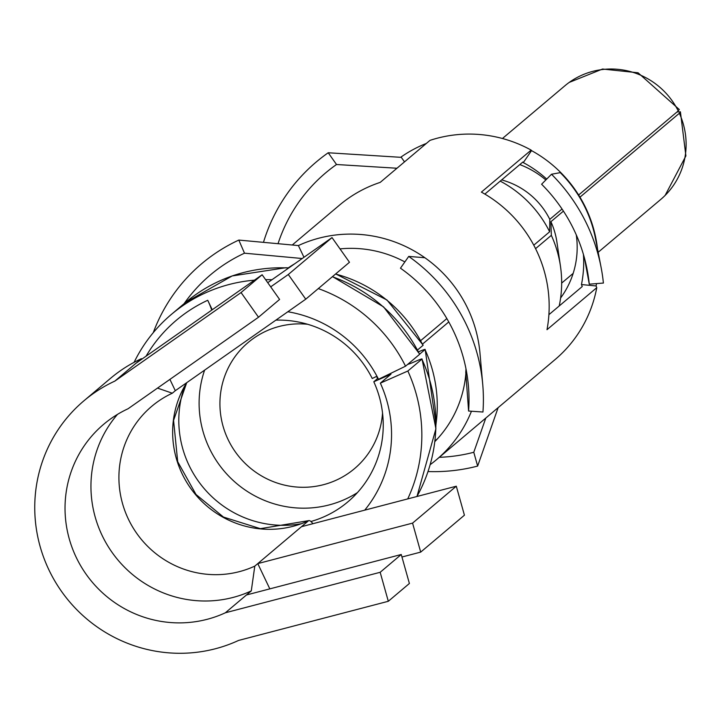 <?xml version="1.0" encoding="UTF-8"?>
<svg xmlns="http://www.w3.org/2000/svg" width="722" height="722" viewBox="0 0 722 722"><rect width="100%" height="100%" fill="white"/><g stroke="black" fill="none" stroke-linecap="round" stroke-linejoin="round"><path stroke-width="1.08" d="M128.056 408.76A113.192 110.592 -130.2 0 0 103.697 424.274A113.192 110.592 -130.2 0 0 83.4 570.209A113.192 110.592 -130.2 0 0 225.372 612.779L380.169 572.293L388.31 601.282L238.567 640.441A143.886 140.591 -130.2 0 1 58.094 586.327A143.886 140.591 -130.2 0 1 83.896 400.818A143.886 140.591 -130.2 0 1 114.861 381.09L241.058 292.554L258.512 317.229L128.056 408.76M312.933 523.703A19.187 3.944 65.2 0 0 308.709 520.643A19.187 3.944 65.2 0 0 308.52 520.761L257.772 563.602L269.82 588.872M225.372 612.779L251.283 590.903L254.794 566.111L257.772 563.602L412.569 523.116L420.7 552.104L401.955 557.005M142.153 358.942L141.413 358.681L114.861 381.09M141.413 358.681A143.886 140.591 -130.2 0 0 110.439 378.409L83.896 400.818M157.504 388.102L172.323 393.21L175.302 390.701L169.905 379.393M212.25 309.756L207.728 300.271A145.808 142.46 -130.2 0 0 146.061 356.199M211.726 310.126A19.187 3.944 65.2 0 0 207.728 300.271M117.515 414.356A113.192 110.592 -130.2 0 0 114.311 555.462A113.192 110.592 -130.2 0 0 251.283 590.903M172.323 393.21A95.927 93.725 -130.2 0 0 151.683 406.36A95.927 93.725 -130.2 0 0 134.482 530.038A95.927 93.725 -130.2 0 0 254.794 566.111M332.49 276.598L383.553 306.868L419.735 354.141A9.594 0.496 -26.5 0 1 419.599 354.322L405.538 366.189A153.479 149.959 -130.2 0 0 318.294 288.592M271.959 279.73A153.479 149.959 -130.2 0 0 265.597 279.658M254.424 280.172A153.479 149.959 -130.2 0 0 171.403 314.395A153.479 149.959 -130.2 0 0 134.093 362.336M407.722 498.911A153.479 149.959 -130.2 0 0 407.849 371.018L421.901 359.15A9.594 0.56 155.5 0 0 422.036 358.96A9.594 0.56 155.5 0 0 414.87 361.623A9.594 0.56 -24.5 0 1 407.759 364.312M405.538 366.189L378.518 379.285A122.785 119.969 -130.2 0 0 287.834 311.751M364.718 510.156A122.785 119.969 -130.2 0 0 380.359 383.147L407.849 371.018M275.885 320.135A103.598 101.224 -130.2 0 1 372.245 378.508L376.938 376.225M578.629 195.012L678.229 110.935L679.258 109.455M533.775 245.182L549.641 231.78L549.794 219.362L562.041 209.019M420.745 340.594L446.846 318.564M417.578 349.953L423.002 345.369A9.594 0.496 -26.5 0 0 423.146 345.188L387.01 300.027L335.676 273.918M419.708 354.078L425.014 349.592A9.594 0.56 -24.5 0 0 425.159 349.403A9.594 0.56 -24.5 0 0 417.993 352.065M422.569 344.051L448.768 321.931M535.562 248.666L551.337 235.345L550.904 221.699L563.431 211.122M579.965 197.169L679.339 113.273A74.339 72.633 -130.2 0 1 660.72 199.462L598.168 252.276M679.33 113.282L680.395 111.811L676.992 111.973M310.902 521.51A103.598 101.224 -130.2 0 0 347.851 501.871A103.598 101.224 -130.2 0 0 373.797 381.767L377.985 378.229M373.797 381.767L390.972 374.186L380.359 383.147M549.641 231.78A113.192 110.592 -130.2 0 0 500.22 181.123M559.207 305.984A113.192 110.592 -130.2 0 0 560.462 266.192A113.192 110.592 -130.2 0 0 551.337 235.345M549.794 219.362A74.339 72.633 -130.2 0 0 505.499 181.078L501.727 179.85M560.462 266.192L556.897 241.96A74.339 72.633 -130.2 0 0 550.904 221.699M307.653 324.277A82.498 80.602 -130.2 0 0 248.106 342.535A82.498 80.602 -130.2 0 0 239.731 457.567A82.498 80.602 -130.2 0 0 354.538 468.614A82.498 80.602 -130.2 0 0 382.534 412.975M377.525 378.617A82.498 80.602 -130.2 0 0 376.658 376.37M204.615 370.133A103.598 101.224 -130.2 0 0 238.675 485.193A103.598 101.224 -130.2 0 0 357.426 492.621M184.751 386.026A103.598 101.224 -130.2 0 0 203.676 488.009A103.598 101.224 -130.2 0 0 301.038 523.775M301.489 526.69L456.295 486.204L412.569 523.116M456.295 486.204L464.427 515.192L420.7 552.104M246.455 594.982L401.252 554.496L409.392 583.484L388.31 601.282M401.252 554.496L380.169 572.293M175.302 390.701L305.758 299.179L288.295 274.504L270.696 286.851M305.758 299.179L349.475 262.267L332.021 237.592L288.295 274.504M267.745 282.69L332.021 237.592M135.944 363.292L262.131 274.757L279.594 299.431L258.512 317.229M262.131 274.757L241.058 292.554M439.319 457.306A162.116 158.398 -130.2 0 0 473.776 452.27L485.798 418.065M428.065 471.547A176.502 172.45 -130.2 0 0 477.648 466.069L473.776 452.27M477.648 466.069L498.135 407.65M546.707 179.083A111.314 108.76 49.8 0 0 537.691 171.665A111.314 108.76 -130.2 0 0 523.297 162.612L522.854 162.017L484.85 194.092M545.832 179.968A87.29 85.286 -130.2 0 0 541.094 176.204A87.29 85.286 -130.2 0 0 519.804 164.589M294.63 263.819A114.148 111.531 -130.2 0 0 288.313 267.862M404.871 261.924A114.148 111.531 -130.2 0 0 340.017 248.891M404.5 161.881L401.297 157.351L328.212 152.766L336.524 164.508A162.116 158.398 -130.2 0 0 278.033 243.693M400.647 157.315A126.07 123.173 49.8 0 1 424.518 144.183A126.07 123.173 49.8 0 1 426.323 143.461M396.965 168.244L336.524 164.508M523.297 162.612L531.536 150.618L531.148 150.104A128.543 125.592 -130.2 0 0 429.978 140.375L380.214 182.386A128.543 125.592 49.8 0 0 372.137 185.364L370.603 185.996A128.543 125.592 49.8 0 0 339.421 205.192L292.257 245.002M531.148 150.104L481.384 192.115A128.543 125.592 49.8 0 1 488.92 196.601L490.337 197.512A128.543 125.592 49.8 0 1 496.032 201.51A128.543 125.592 49.8 0 1 548.494 319.449L548.305 321.119A128.543 125.592 49.8 0 1 547.005 329.692L596.769 287.681L596.092 285.957L581.454 284.549L582.248 286.535L548.891 314.684M551.5 174.246L560.272 172.639A125.664 122.776 49.8 0 1 595.551 238.811L601.056 267.185A176.502 172.45 -130.2 0 0 551.5 174.246L541.608 184.236A162.116 158.398 -130.2 0 1 587.23 270.118A162.116 158.398 -130.2 0 1 589.278 284.179L584.459 258.097M583.412 254.388A111.314 108.76 49.8 0 1 581.454 284.549M596.507 283.602A126.07 123.173 49.8 0 1 596.092 285.957M531.536 150.618A126.07 123.173 49.8 0 1 539.271 155.221A126.07 123.173 49.8 0 1 546.148 159.968A126.07 123.173 49.8 0 1 597.473 248.693M560.615 297.978A87.29 85.286 -130.2 0 0 576.273 234.885M408.724 256.418A172.666 168.704 49.8 0 1 412.027 258.801A172.666 168.704 49.8 0 1 482.738 384.492L479.968 353.076A128.543 125.592 -130.2 0 0 427.325 259.514A128.543 125.592 -130.2 0 0 424.87 257.736L408.724 256.418L400.466 268.196A158.497 154.86 -130.2 0 1 403.499 270.38A158.497 154.86 -130.2 0 1 468.397 385.756A158.497 154.86 -130.2 0 1 468.596 411.035L465.762 372.39A114.148 111.531 -130.2 0 0 465.97 368.734M434.897 441.548A114.148 111.531 -130.2 0 0 465.852 373.653M302.202 258.512L244.496 253.187A158.497 154.86 -130.2 0 0 184.083 303.682M303.962 257.276L298.385 245.57L238.811 240.074L244.496 253.187M424.87 257.736A128.543 125.592 -130.2 0 0 301.092 244.352A128.543 125.592 -130.2 0 0 298.385 245.57M328.212 152.766A176.502 172.45 -130.2 0 0 263.467 242.348M430.222 464.634A128.543 125.592 -130.2 0 0 436.557 459.634L555.019 359.628A128.543 125.592 -130.2 0 0 596.769 287.681M601.056 267.185A176.502 172.45 -130.2 0 1 603.402 283.051L589.278 284.179M468.596 411.035L482.946 412.027A172.666 168.704 49.8 0 0 482.738 384.492M436.557 459.634A128.543 125.592 -130.2 0 0 471.457 411.233M153.263 332.661A172.666 168.704 49.8 0 1 238.811 240.074M186.628 382.759A95.927 93.725 -130.2 0 0 197.106 496.429A95.927 93.725 -130.2 0 0 308.52 520.761M419.599 354.322A153.479 149.959 -130.2 0 0 332.346 276.725M288.701 267.979A153.479 149.959 -130.2 0 0 185.455 302.527L171.403 314.395M416.928 496.501A153.479 149.959 -130.2 0 0 421.901 359.15M423.002 345.369A134.301 131.214 -130.2 0 0 335.54 274.026M436.025 423.868A134.301 131.214 -130.2 0 0 425.014 349.592M678.229 110.935A74.339 72.633 -130.2 0 0 564.812 85.846L502.44 138.507M186.709 382.696L173.569 420.385L177.702 461.719L196.014 494.498L223.477 517.069L260.353 528.666L308.709 520.643M185.455 302.527L232.159 275.948L285.614 267.754L288.845 267.889M416.964 496.492L435.917 428.76L422.036 358.96M436.016 424.608L425.159 349.403M291.435 265.786L289.495 267.429M437.676 438.597L434.978 440.88M573.16 273.385L561.662 283.087M680.422 111.892L685.9 155.916L665.115 195.427M679.294 109.518L638.067 72.778L602.545 69.032L569.252 82.398"/></g></svg>

